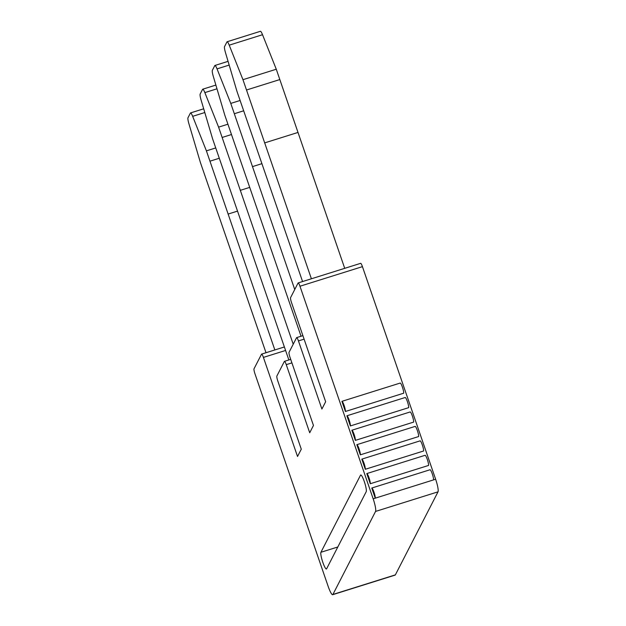 <?xml version="1.0" encoding="UTF-8"?>
<svg xmlns="http://www.w3.org/2000/svg" width="626" height="626" viewBox="0 0 626 626"><rect width="100%" height="100%" fill="white"/><g stroke="black" fill="none" stroke-linecap="round" stroke-linejoin="round"><path stroke-width="0.94" d="M332.664 594.7L395.123 575.106A11.065 1.823 -107.4 0 0 395.366 574.871L438.012 491.84A11.065 1.823 -107.4 0 0 435.633 479.234L362.431 266.645A4.421 0.728 -107.4 0 0 360.639 263.335L298.179 282.929A4.421 0.728 -107.4 0 0 298.078 283.022L290.581 297.624A4.421 0.728 -107.4 0 0 291.536 302.663L325.645 401.735L321.897 409.036L298.445 340.92A4.421 0.728 -107.4 0 0 296.654 337.61A4.421 0.728 -107.4 0 0 296.56 337.711L289.055 352.305A4.421 0.728 -107.4 0 0 290.01 357.344L313.462 425.461L309.714 432.762L286.262 364.645A4.421 0.728 -107.4 0 0 284.47 361.335A4.421 0.728 -107.4 0 0 284.368 361.429L276.872 376.03A4.421 0.728 -107.4 0 0 277.827 381.07L301.278 449.186L297.53 456.479L263.413 357.407A4.421 0.728 -107.4 0 0 261.621 354.097A4.421 0.728 -107.4 0 0 261.527 354.191L254.023 368.792A4.421 0.728 -107.4 0 0 254.978 373.832L328.18 586.429A11.065 1.823 -107.4 0 0 332.664 594.7A11.065 1.823 -107.4 0 0 332.907 594.465L375.553 511.434A11.065 1.823 -107.4 0 0 373.174 498.828L299.971 286.238A4.421 0.728 -107.4 0 0 298.179 282.929M435.633 479.234L433.552 479.892A5.532 0.916 -107.4 0 0 432.284 473.89A5.532 0.916 -107.4 0 0 430.062 469.743L371.758 488.037L375.256 498.179A5.532 0.916 -107.4 0 0 373.988 492.177A5.532 0.916 -107.4 0 0 371.758 488.037M370.279 483.734L428.575 465.439A5.532 0.916 -107.4 0 0 427.308 459.437A5.532 0.916 -107.4 0 0 425.085 455.298L366.789 473.585L370.279 483.734A5.532 0.916 -107.4 0 0 369.011 477.724A5.532 0.916 -107.4 0 0 366.789 473.585M365.302 469.281L423.599 450.994A5.532 0.916 -107.4 0 0 422.331 444.992A5.532 0.916 -107.4 0 0 420.109 440.853L361.812 459.14L365.302 469.281A5.532 0.916 -107.4 0 0 364.035 463.279A5.532 0.916 -107.4 0 0 361.812 459.14M360.333 454.836L418.63 436.549A5.532 0.916 -107.4 0 0 417.362 430.539A5.532 0.916 -107.4 0 0 415.132 426.4L356.836 444.687L360.333 454.836A5.532 0.916 -107.4 0 0 359.058 448.834A5.532 0.916 -107.4 0 0 356.836 444.687M355.357 440.383L413.653 422.096A5.532 0.916 -107.4 0 0 412.385 416.094A5.532 0.916 -107.4 0 0 410.163 411.955L351.859 430.242L355.357 440.383A5.532 0.916 -107.4 0 0 354.089 434.381A5.532 0.916 -107.4 0 0 351.859 430.242M350.38 425.938L408.676 407.651A5.532 0.916 -107.4 0 0 407.409 401.649A5.532 0.916 -107.4 0 0 405.186 397.502L346.89 415.797L350.38 425.938A5.532 0.916 -107.4 0 0 349.112 419.936A5.532 0.916 -107.4 0 0 346.89 415.797M345.403 411.493L403.7 393.198A5.532 0.916 -107.4 0 0 402.432 387.197A5.532 0.916 -107.4 0 0 400.21 383.057L341.913 401.344L345.403 411.493A5.532 0.916 -107.4 0 0 344.136 405.492A5.532 0.916 -107.4 0 0 341.913 401.344M433.552 479.892L373.174 498.828M366.21 491.692A8.85 1.463 -107.4 0 0 364.543 482.302A8.85 1.463 -107.4 0 0 360.725 474.993A8.85 1.463 -107.4 0 0 360.529 475.181L320.927 552.281A8.85 1.463 -107.4 0 0 322.601 561.671A8.85 1.463 -107.4 0 0 326.42 568.987A8.85 1.463 -107.4 0 0 326.608 568.799L366.21 491.692M344.715 268.335L276.277 69.236L262.529 34.712A6.636 1.095 -107.4 0 0 260.416 31.3L227.105 41.754A6.636 1.095 -107.4 0 0 226.956 41.895L224.538 46.598A6.636 1.095 -107.4 0 0 225.446 52.514L236.964 91.365L302.569 281.551M311.396 278.781L242.958 79.682L229.218 45.166A6.636 1.095 -107.4 0 0 227.105 41.754M297.929 132.462L264.618 142.908M276.277 69.236L242.958 79.682M279.83 79.557L246.519 90.003M294.744 289.525L230.775 103.407L217.034 68.891A6.636 1.095 -107.4 0 0 214.914 65.472A6.636 1.095 -107.4 0 0 214.773 65.613L212.355 70.323A6.636 1.095 -107.4 0 0 213.255 76.239L224.781 115.09L301.043 336.232M261.965 163.644L252.427 166.633M240.102 100.481L230.775 103.407M243.678 110.794L234.327 113.729M293.218 344.206L218.591 127.133L204.851 92.609A6.636 1.095 -107.4 0 0 202.73 89.197A6.636 1.095 -107.4 0 0 202.589 89.338L200.171 94.041A6.636 1.095 -107.4 0 0 201.071 99.964L212.59 138.808L288.86 359.958M249.782 187.362L240.243 190.359M227.919 124.206L218.591 127.133M231.487 134.52L222.144 137.454M274.845 349.95L206.408 150.858L192.659 116.334A6.636 1.095 -107.4 0 0 190.547 112.923A6.636 1.095 -107.4 0 0 190.398 113.063L187.988 117.766A6.636 1.095 -107.4 0 0 188.888 123.682L200.406 162.533L266.011 352.72M237.598 211.087L228.06 214.076M215.735 147.932L206.408 150.858M219.303 158.245L209.96 161.179M362.431 266.645L299.971 286.238M438.012 491.84L375.553 511.434M395.366 574.871L332.907 594.465M285.581 350.458L263.413 357.407M291.912 362.877L286.262 364.645M304.095 339.151L298.445 340.92M360.529 475.181L360.991 475.04M320.927 552.281L337.813 546.983M262.529 34.712L229.218 45.166M229.171 65.081L217.034 68.891M216.987 88.806L204.851 92.609M204.796 112.531L192.659 116.334M284.384 346.96L261.621 354.097M290.707 359.379L284.47 361.335M302.898 335.653L296.654 337.61M228.06 61.348L214.914 65.472M215.876 85.073L202.73 89.197M203.693 108.799L190.547 112.923"/></g></svg>
